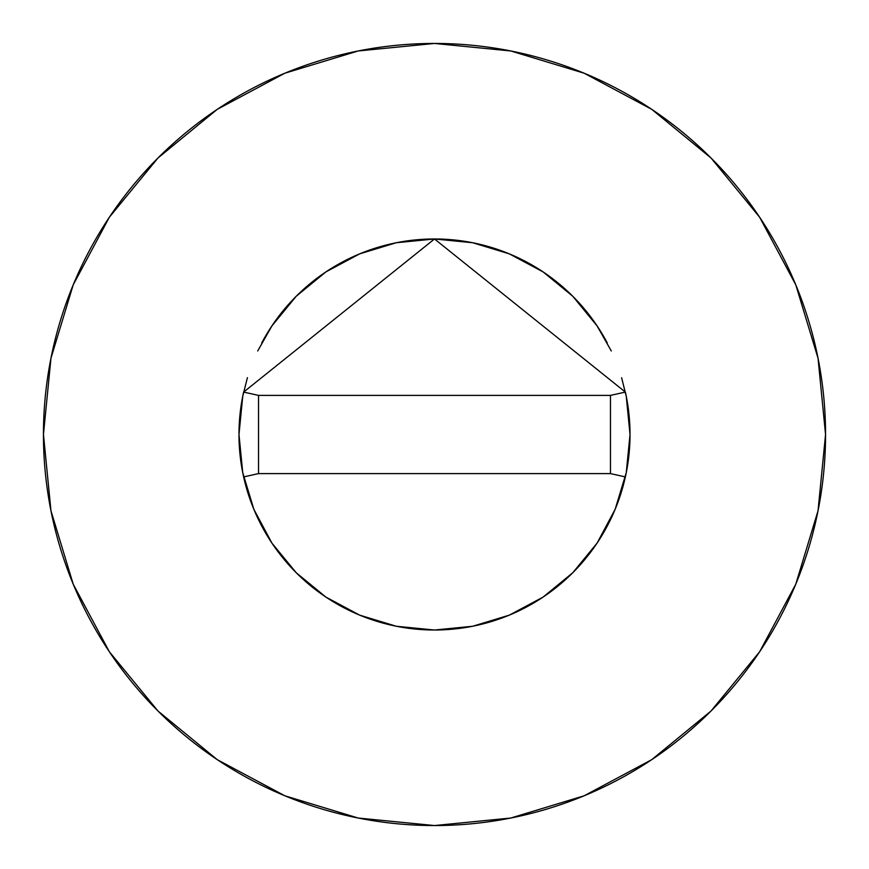 <?xml version="1.0" encoding="UTF-8"?>
<svg xmlns="http://www.w3.org/2000/svg" width="869" height="869" viewBox="0 0 869 869"><rect width="100%" height="100%" fill="white"/><g stroke="black" fill="none" stroke-linecap="round" stroke-linejoin="round"><path stroke-width="1.3" d="M243.635 392.049A195.525 195.525 0 0 0 238.975 434.5A195.525 195.525 0 0 1 243.635 392.082L434.5 238.975L625.365 392.082A195.525 195.525 0 0 1 630.025 434.5A195.525 195.525 0 0 0 625.365 392.049M607.257 342.929A195.525 195.525 0 0 0 261.743 342.929M43.45 434.5A391.05 391.05 0 0 1 434.5 43.45A391.05 391.05 0 0 1 825.55 434.5A391.05 391.05 0 0 1 434.5 825.55A391.05 391.05 0 0 1 43.45 434.5L50.967 510.787L73.213 584.153L109.353 651.761L157.984 711.016L217.239 759.647L284.847 795.787L358.213 818.033L434.5 825.55L510.787 818.033L584.153 795.787L651.761 759.647L711.016 711.016L759.647 651.761L795.787 584.153L818.033 510.787L825.55 434.5L818.033 358.213L795.787 284.847L759.647 217.239L711.016 157.984L651.761 109.353L584.153 73.213L510.787 50.967L434.5 43.45L358.213 50.967L284.847 73.213L217.239 109.353L157.984 157.984L109.353 217.239L73.213 284.847L50.967 358.213L43.45 434.5M621.607 377.733L626.267 396.351L630.025 434.5L626.267 472.649L615.143 509.321L597.068 543.125L572.758 572.758L543.125 597.068L509.321 615.143L472.649 626.267L434.5 630.025L396.351 626.267L359.679 615.143L325.875 597.068L296.242 572.758L271.932 543.125L253.857 509.321L242.733 472.649L238.975 434.5L242.733 396.351L247.415 377.657M257.713 350.978L271.932 325.875L296.242 296.242L325.875 271.932L359.679 253.857L396.351 242.733L434.5 238.975L472.649 242.733L509.321 253.857L543.125 271.932L572.758 296.242L597.068 325.875L611.287 350.978M759.647 217.239L711.016 157.984L651.859 109.429M217.239 109.353L157.984 157.984L109.429 217.141M109.353 651.761L157.984 711.016L217.141 759.571M651.761 759.647L711.016 711.016L759.571 651.859M625.365 476.918A195.525 195.525 0 0 0 630.025 434.5A195.525 195.525 0 0 1 243.635 476.918A195.525 195.525 0 0 1 238.975 434.5A195.525 195.525 0 0 0 625.365 476.918L610.472 473.605L625.365 476.918A195.525 195.525 0 0 0 625.365 392.082L610.472 395.395L625.365 392.082L434.5 238.975L243.635 392.082A195.525 195.525 0 0 0 238.975 434.5M258.527 473.605L243.635 476.918L258.527 473.605L610.472 473.605L610.472 395.395L258.527 395.395L243.635 392.082L258.527 395.395L258.527 473.605L610.472 473.605L610.472 395.395L258.527 395.395L258.527 473.605"/></g></svg>
